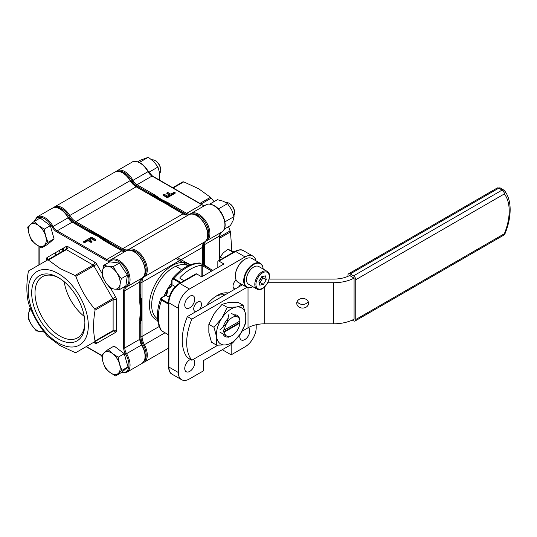 <?xml version="1.0" encoding="UTF-8"?>
<svg xmlns="http://www.w3.org/2000/svg" width="537" height="537" viewBox="0 0 537 537"><rect width="100%" height="100%" fill="white"/><g stroke="black" fill="none" stroke-linecap="round" stroke-linejoin="round"><path stroke-width="0.81" d="M228.178 293.014A27.528 15.888 120 0 0 217.277 295.451A27.528 15.888 120 0 0 206.369 305.607M190.494 359.454A7.075 4.088 120 0 0 189.749 359.824A7.075 4.088 120 0 0 185.124 366.059A7.075 4.088 120 0 0 186.211 371.732A7.075 4.088 120 0 0 189.749 371.382A7.075 4.088 120 0 0 194.374 365.147A7.075 4.088 120 0 0 193.286 359.475A7.075 4.088 120 0 0 193.219 359.434M240.193 334.222A7.075 4.088 120 0 0 241.261 339.948A7.075 4.088 120 0 0 244.798 339.599A7.075 4.088 120 0 0 249.423 333.363A7.075 4.088 120 0 0 248.342 327.691A7.075 4.088 120 0 0 248.269 327.651M189.749 307.815A7.075 4.088 120 0 0 194.374 301.579A7.075 4.088 120 0 0 193.286 295.907A7.075 4.088 120 0 0 189.749 296.256A7.075 4.088 120 0 0 185.124 302.492A7.075 4.088 120 0 0 186.211 308.164A7.075 4.088 120 0 0 189.749 307.815M61.862 251.712A56.62 32.69 60 0 1 62.628 248.55M58.862 253.444A56.62 32.69 60 0 1 59.627 250.282M199.234 309.728A5.504 3.175 120 0 0 200.368 301.807A5.504 3.175 120 0 0 197.616 302.083A5.504 3.175 120 0 0 194.018 306.929A5.504 3.175 120 0 0 194.864 311.346A5.504 3.175 120 0 0 195.998 311.601M238.556 287.026A5.504 3.175 120 0 0 240.489 283.657M227.379 292.887A26.736 15.439 -60 0 1 227.869 293.195M202.986 264.493A0.55 0.45 0.8 0 1 202.664 264.09L202.657 262.922L202.429 264.405L202.543 263.842L209.215 268.131A0.631 0.362 60 0 1 209.504 268.419M142.036 309.352L142.036 298.089L141.479 298.243L141.479 320.737L142.036 320.623L142.036 309.352L141.479 309.674L140.385 298.082L139.828 298.236M202.429 263.217L202.429 247.429A12.586 7.263 60 0 1 204.765 241.838A15.727 9.082 -120 0 0 206.752 229.131A15.727 9.082 -120 0 0 196.569 215.585A15.727 9.082 -120 0 0 189.051 214.619L128.665 249.49A15.727 9.082 60 0 1 136.176 250.45A15.727 9.082 60 0 1 146.359 264.003A15.727 9.082 60 0 1 144.379 276.703L204.765 241.838A0.785 0.644 -124.3 0 0 204.798 241.818C203.436 242.737 202.718 244.503 202.657 247.114L202.543 263.842M99.217 235.193L89.457 229.554L89.082 229.984L108.568 241.227L108.977 240.824L99.217 235.193L98.66 235.515L88.847 231.111L88.471 231.541M159.61 200.321L169.746 205.906L160.167 200.006L149.85 194.689L159.61 200.321L160.167 200.006L167.598 204.651M196.703 273.944L180.016 283.576A1.571 0.906 -120 0 0 179.23 283.496L195.911 273.863A1.571 0.906 60 0 1 196.703 273.944L201.147 276.508L201.147 265.332A40.893 23.608 120 0 0 180.016 277.535L180.016 278.435L180.016 277.535L180.016 278.435L184.003 280.737M201.147 265.332L202.261 265.593L202.261 276.508L223.392 264.311L223.392 263.667L218.942 261.103A1.571 0.906 -120 0 0 218.156 261.022A1.571 0.906 -120 0 0 217.834 261.741L217.834 267.52M211.712 271.051L202.261 265.593M165.665 295.263L166.389 294.108L167.463 289.168L171.209 285.765L171.847 284.556M212.847 270.4L199.596 262.989C190.071 263.237 180.976 268.433 172.317 278.575L174.001 278.555L180.902 282.536M236.112 279.958A5.504 3.175 120 0 0 233.199 284.764A5.504 3.175 120 0 0 234.186 288.644A5.504 3.175 120 0 0 235.32 288.899M256.203 324.724L256.203 327.557A15.727 9.082 120 0 1 245.08 346.821L231.178 354.85L222.278 349.715M160.724 199.683A60.553 34.959 -120 0 0 152.146 195.73L160.724 199.683L169.363 205.691A60.553 34.959 -120 0 0 160.724 199.683L160.167 200.006L153.36 196.408M202.657 263.358L202.805 264.298A60.553 34.959 -120 0 0 202.657 263.358M62.789 251.182A52.693 30.421 60 0 1 64.366 247.544M98.103 235.83A60.553 34.959 60 0 0 89.457 231.856L98.103 235.83L106.749 241.845A60.553 34.959 60 0 0 98.103 235.83L98.66 235.515L108.152 242.261L107.742 242.664M140.922 309.997L140.043 319.468A60.553 34.959 60 0 0 140.043 299.505L140.922 309.997L141.479 309.674L140.385 320.374L139.828 320.488M255.954 260.801A15.727 9.082 120 0 0 252.947 256.149A15.727 9.082 120 0 0 245.08 256.928L189.474 289.034A15.727 9.082 120 0 0 178.351 308.292L178.351 372.51A15.727 9.082 120 0 0 181.607 379.706A15.727 9.082 120 0 0 189.474 378.927L203.375 370.899L203.375 360.629L231.178 344.573L231.178 354.85M223.392 263.667A0.785 0.456 180 0 1 223.392 264.311M202.261 276.508A0.785 0.456 180 0 1 201.147 276.508M168.437 304.123L161.543 300.143A40.893 23.608 120 0 0 161.543 330.725A0.785 0.456 120 0 0 161.644 330.826L168.437 334.705M171.88 284.133A0.785 0.497 5.5 0 0 171.786 284.335L171.806 283.939A0.785 0.456 0 0 0 172.035 284.261L172.015 284.731C171.41 286.677 169.893 288.154 167.463 289.168C167.806 291.779 167.282 293.833 165.893 295.323L162.261 297.451C161.214 298.116 161.134 298.8 162.033 299.505A0.785 0.456 120 0 0 161.543 300.143L160.717 298.666C156.267 311.238 156.307 321.71 160.858 330.087M180.103 282.992L173.699 279.3C172.639 278.871 172.082 279.28 172.035 280.522L172.035 284.261M165.503 295.578A0.785 0.456 -120 0 0 165.107 295.538L165.436 295.33A0.785 0.497 -125.5 0 0 165.309 295.511M162.261 297.451A0.785 0.456 -120 0 0 161.865 297.411L165.107 295.538M172.035 279.878A0.785 0.456 0 0 0 171.806 280.2L171.806 280.2A0.785 0.456 0 0 0 172.035 280.522M141.479 298.243L140.385 298.082M89.082 229.984L88.847 231.111M126.074 250.967A13.371 7.719 60 0 1 122.094 249.678L108.42 241.791L108.568 241.227M111.662 244.677A61.339 35.415 60 0 0 108.42 241.791L108.152 242.261M144.185 361.065A14.942 8.626 -120 0 0 143.413 345.224A13.371 7.719 60 0 1 140.922 336.41L140.922 320.623L141.479 320.737M140.043 323.858A61.339 35.415 60 0 0 140.922 320.623L140.385 320.374M223.278 331.027A11.794 6.813 120 0 0 223.332 332.027L239.918 322.448A11.794 6.813 120 0 0 239.965 321.394A11.794 6.813 120 0 0 239.918 320.394L239.911 321.039L224.446 329.966L223.332 329.973A11.794 6.813 120 0 0 223.278 331.027M220.002 332.215L226.674 336.068A11.008 6.357 -60 0 1 224.446 332.027L223.332 332.027M239.918 322.448L239.911 323.093A11.008 6.357 -60 0 1 237.683 329.711A11.008 6.357 -60 0 1 232.179 335.524A11.008 6.357 -60 0 1 226.674 336.068L228.896 337.35M228.896 314.367L226.674 323.355L220.002 329.772M231.011 313.145L239.905 318.28M224.446 329.966A11.008 6.357 -60 0 1 226.674 323.355A11.008 6.357 -60 0 1 237.683 316.998A11.008 6.357 -60 0 1 239.911 321.039M224.446 332.027L239.911 323.093M296.746 303.264A5.9 4.813 0 0 1 302.646 298.444A5.9 4.813 0 0 1 308.547 303.264A5.9 4.813 0 0 1 302.646 308.077A5.9 4.813 0 0 1 296.746 303.264M354.064 278.112A29.884 17.251 180 0 1 333.739 282.717L333.739 323.811A29.884 17.251 0 0 0 354.078 319.2L354.064 319.206M267.775 282.717L333.739 282.717M350.426 275.092A23.594 13.62 180 0 1 333.739 279.086L269.158 279.086M242.442 284.785L187.386 316.568L191.837 319.132L246.913 287.342M242.039 331.248L248.013 327.798A23.594 13.62 180 0 1 264.694 323.811L333.739 323.811M187.386 316.568A47.189 27.246 120 0 0 187.386 357.662L191.837 360.233L217.841 345.217M191.837 319.132A47.189 27.246 120 0 0 191.837 360.233M308.11 301.445A5.9 4.813 0 0 1 302.646 304.445A5.9 4.813 0 0 1 297.183 301.445M504.599 190.729C508.304 195.683 510.157 202.019 510.15 209.732C510.11 217.364 508.398 225.339 505.022 233.655A3.148 0.591 -157.8 0 1 504.337 233.749C507.499 226.057 509.13 218.478 509.23 211.021C509.13 203.671 507.499 197.978 504.337 193.938A3.148 2.497 -37.7 0 0 504.599 190.729L500.35 188.004A3.148 1.819 -60 0 0 498.772 188.158A3.148 1.819 -120 0 0 497.202 188.004L348.614 273.789A3.148 1.819 -120 0 0 347.963 275.233L347.963 276.327M349.634 275.548L354.078 278.119L354.078 319.213M352.265 320.092L353.521 320.817A3.148 1.819 -120 0 0 355.098 320.978A3.148 1.819 -120 0 0 355.749 319.535L355.749 279.723A3.148 1.819 -120 0 0 353.521 275.87L350.184 273.944A3.148 1.819 -120 0 0 348.614 273.789M224.513 295.135A23.594 13.62 120 0 0 215.8 296.37A23.594 13.62 120 0 1 224.513 295.135M108.038 349.54L101.614 355.091L102.976 361.985L105.346 368.301L109.924 372.416L115.502 375.954L121.926 370.402L119.556 364.093L118.194 357.199L112.616 353.661L108.038 349.54L114.099 346.043L124.255 353.702L118.194 357.199M124.255 353.702L127.987 366.905L121.926 370.402M127.987 366.905L121.563 372.456L115.502 375.954M104.326 352.608A12.586 7.263 60 0 1 112.616 353.661A12.586 7.263 60 0 1 119.556 364.093A12.586 7.263 60 0 1 118.214 373.47A12.586 7.263 -120 0 1 109.924 372.416A12.586 7.263 60 0 1 102.976 361.985A12.586 7.263 60 0 1 104.326 352.608M259.183 282.496A4.719 2.725 120 0 0 261.506 280.153A4.719 2.725 120 0 0 262.593 276.481M258.975 281.207A4.719 2.725 120 0 0 261.284 277.448M259.042 266.681A10.223 5.9 120 0 0 258.807 266.533A10.223 5.9 120 0 0 248.705 272.232A10.223 5.9 120 0 0 248.356 284.1A10.223 5.9 120 0 0 248.584 284.241L256.928 289.06A10.223 5.9 -60 0 1 256.693 288.913A10.223 5.9 -60 0 1 257.048 277.052A10.223 5.9 -60 0 1 267.151 271.353A10.223 5.9 -60 0 1 267.386 271.5M261.774 276.656L258.921 281.294L259.747 285.167L263.419 284.395L266.265 279.757L265.446 275.884L261.774 276.656M259.21 282.65L260.083 282.469L262.929 277.83L262.64 276.474M262.929 277.83L266.265 279.757M260.083 282.469L263.419 284.395M218.908 260.586L220.083 257.042L223.379 252.793L227.957 249.289L234.3 251.893M222.573 258.472L220.083 257.042M227.957 249.289L233.219 252.323M252.914 286.745A13.761 7.948 -60 0 1 246.537 287.147A13.761 7.948 -60 0 1 244.1 277.387A13.761 7.948 -60 0 1 251.457 265.359A13.761 7.948 -60 0 1 260.304 263.311A13.761 7.948 -60 0 1 263.137 269.037A13.371 7.719 -60 0 0 251.793 265.802A13.371 7.719 -60 0 0 244.261 281.482A13.371 7.719 -60 0 0 252.893 286.731M260.304 263.311L251.96 258.492A13.761 7.948 120 0 0 245.08 259.176A13.761 7.948 120 0 0 243.113 260.539A13.761 7.948 120 0 0 235.347 276.031A13.761 7.948 120 0 0 238.2 282.334L246.537 287.147M244.939 259.257A13.371 7.719 120 0 0 244.798 259.337A13.371 7.719 120 0 0 242.892 260.66A13.371 7.719 120 0 0 235.347 275.709A13.371 7.719 120 0 0 235.347 275.87M234.072 314.91A12.19 7.035 -60 0 1 234.286 314.883A12.19 7.035 -60 0 1 237.28 315.4A12.19 7.035 -60 0 1 239.307 317.931M228.292 337.001A12.19 7.035 -60 0 1 228.084 337.035A12.19 7.035 -60 0 1 225.09 336.511A12.19 7.035 -60 0 1 223.063 333.98M225.882 344.895A20.842 12.036 120 0 0 240.442 333.853A20.842 12.036 120 0 0 245.745 314.917A20.842 12.036 120 0 0 236.481 307.016A20.842 12.036 120 0 0 221.929 318.065A20.842 12.036 120 0 0 216.626 337.001A20.842 12.036 120 0 0 225.882 344.895L232.508 343.083L240.442 333.853L245.745 323.099L245.745 314.917L243.107 305.211L236.481 307.016L227.232 307.312L221.929 318.065L213.988 327.295L216.626 337.001L216.626 345.184L225.882 344.895M222.989 327.604A12.19 7.035 -60 0 1 228.507 318.038M243.107 305.211L237.951 302.237L228.702 302.526L222.076 304.331L227.232 307.312M213.988 327.295L208.839 324.321L208.839 332.504L211.477 342.21L216.626 345.184M208.839 324.321L214.142 313.568L222.076 304.331M229.044 203.255L229.601 203.577A7.075 4.088 60 0 1 234.609 212.243L234.609 212.887A7.867 4.538 -120 0 0 229.044 203.255A7.867 4.538 -120 0 0 225.983 202.55M233.837 215.706A7.867 4.538 -120 0 0 234.541 213.82A7.867 4.538 -120 0 0 234.609 212.887M102.198 276.172L105.702 282.482L110.213 288.215L114.502 289.114L119.785 289.436L120.06 284.308L121.342 278.602L116.831 272.87L113.32 266.56L108.038 266.238L103.748 265.338L102.473 271.044L102.198 276.172M113.32 266.56L119.382 263.056L109.81 261.841L103.748 265.338M119.382 263.056L127.403 275.105L121.342 278.602M127.403 275.105L125.846 285.932L119.785 289.436M105.702 282.482A12.586 7.263 60 0 1 102.473 271.044A12.586 7.263 60 0 1 108.038 266.238A12.586 7.263 60 0 1 116.831 272.87A12.586 7.263 -120 0 1 120.06 284.308A12.586 7.263 60 0 1 114.502 289.114A12.586 7.263 60 0 1 105.702 282.482M155.119 160.576L155.676 160.899A7.075 4.088 60 0 1 156.435 161.402A7.075 4.088 60 0 1 160.684 169.564L160.684 170.209A7.867 4.538 -120 0 0 155.965 161.134A7.867 4.538 -120 0 0 155.119 160.576A7.867 4.538 -120 0 0 151.944 159.892M41.577 247.913L48.001 242.362L45.632 236.052L44.269 229.158L38.691 225.621L34.113 221.499L30.401 224.567L27.689 227.05L29.052 233.944L31.421 240.261L35.999 244.375L41.577 247.913L47.639 244.416L54.062 238.864L48.001 242.362M44.269 229.158L50.33 225.661L40.174 218.002L34.113 221.499M50.33 225.661L54.062 238.864M44.289 245.429A12.586 7.263 60 0 1 35.999 244.375A12.586 7.263 60 0 1 29.052 233.944A12.586 7.263 60 0 1 30.401 224.567A12.586 7.263 -120 0 1 38.691 225.621A12.586 7.263 60 0 1 45.632 236.052A12.586 7.263 60 0 1 44.289 245.429M159.623 173.37A7.867 4.538 -120 0 0 160.684 170.209M30.287 307.755L29.824 308.023L28.548 313.729L28.273 318.85L31.777 325.167L36.288 330.899L44.188 332.074M30.468 308.204L29.824 308.023M43.584 331.282A12.586 7.263 60 0 1 40.577 331.799A12.586 7.263 60 0 1 31.777 325.167A12.586 7.263 -120 0 1 28.548 313.729A12.586 7.263 60 0 1 31.005 309.487M224.976 222.15L225.298 221.627L224.775 220.989M225.298 221.627L234.051 216.572L233.031 220.613L230.427 225.574L224.278 229.124M219.036 209.672L218.787 208.692L227.54 203.637L231.595 209.645L234.051 216.572M218.787 208.692L217.988 208.551M209.819 204.08L217.404 199.704L223.271 201.214L227.54 203.637M137.694 161.771L140.379 160.221L148.326 157.294L139.372 162.429M159.214 179.922L159.603 179.7L159.563 172.907L157.938 167.034L149.185 172.088L148.259 171.478M149.118 172.854L149.185 172.088M148.326 157.294L153.924 161.704L157.938 167.034M58.291 338.988A37.624 21.722 60 0 1 31.683 292.9A37.624 21.722 60 0 1 58.291 277.542L58.291 277.542A37.624 21.722 60 0 1 84.893 323.623A37.624 21.722 60 0 1 58.291 338.988M59.137 278.045A35.267 20.359 -120 0 0 42.322 276.756A35.267 20.359 -120 0 0 36.919 305.016A35.267 20.359 -120 0 0 59.956 336.095A35.267 20.359 -120 0 0 77.59 337.84A35.267 20.359 -120 0 0 84.88 322.636M84.228 316.4A35.267 20.359 60 0 1 64.212 281.73M58.291 273.588A42.47 24.521 60 0 1 88.316 325.603A42.47 24.521 60 0 1 58.291 342.935A42.47 24.521 60 0 1 28.26 290.926A42.47 24.521 60 0 1 58.291 273.588M75.059 352.534L60.218 345.68L47.558 336.276C39.322 326.563 33.026 315.655 28.662 303.553L28.34 302.459C26.367 293.303 26.367 283.019 28.34 271.601L28.662 270.883L65.608 249.551A1.571 0.906 -120 0 1 66.393 249.631L48.343 260.056L60.218 268.621L75.059 275.481L75.851 276.307C80.141 288.295 86.444 299.203 94.74 309.03L95.069 310.131C93.096 321.549 93.096 331.832 95.069 340.982L94.74 341.7L75.851 352.614L75.059 352.534M93.888 342.197A1.571 0.906 -120 0 0 93.901 342.19L112.797 331.282A1.571 0.906 -120 0 0 113.119 330.564L113.119 299.706L95.069 310.131M47.558 259.975L48.343 260.056M55.533 255.37A60.553 34.959 60 0 1 55.922 252.417M125.504 251.296A7.867 4.538 60 0 1 121.792 250.792L103.869 240.448A0.785 0.456 120 0 1 104.265 240.408L101.486 238.636A60.553 34.959 -120 0 0 97.546 236.152A60.553 34.959 -120 0 0 94.002 234.28L90.505 232.467A0.785 0.456 -60 0 0 90.115 232.501L72.193 222.157L57.177 230.823L106.776 259.458A7.867 4.538 -120 0 0 110.709 259.848A7.867 4.538 -120 0 0 110.79 259.801M141.741 344.895L141.567 344.969A7.867 4.538 60 0 1 139.815 339.277L139.815 318.582A0.785 0.456 180 0 0 140.043 318.26L140.224 314.326A60.553 34.959 -120 0 0 140.365 310.319A60.553 34.959 -120 0 0 140.184 305.667L140.043 302.378A0.785 0.456 0 0 1 139.815 302.693L139.815 282.006L124.799 290.671L124.799 347.942A7.867 4.538 -120 0 0 126.551 353.635A15.727 9.082 60 0 1 126.806 372.228L141.822 363.562A15.727 9.082 -120 0 0 141.567 344.969L125.618 354.205A8.652 4.994 60 0 1 123.685 347.942L123.685 290.671A8.652 4.994 60 0 1 125.618 286.637A14.942 8.626 -120 0 0 128.209 274.749A14.942 8.626 -120 0 0 118.382 261.365A14.942 8.626 -120 0 0 110.682 260.767A8.652 4.994 60 0 1 106.219 260.425L56.627 231.789A8.652 4.994 60 0 1 52.163 226.983A14.942 8.626 -120 0 0 44.457 218.687A14.942 8.626 -120 0 0 34.408 221.331M139.815 318.582L140.365 310.319L139.815 302.693M95.821 239.65L94.915 240.173L91.371 238.133L88.947 239.536L91.981 241.288L91.068 241.811L88.034 240.059L84.497 242.1L83.691 241.637L91.471 237.139L95.821 239.65L95.821 240.294L94.915 240.818L91.371 238.777L89.504 239.858M91.981 241.288L91.981 241.925L91.068 242.456L88.034 240.704L84.497 242.744L83.691 242.281L83.691 241.637M103.869 240.448L97.546 236.152L90.115 232.501M94.915 240.173L94.915 240.818M91.371 238.133L91.371 238.777M91.068 241.811L91.068 242.456M88.034 240.059L88.034 240.704M84.497 242.1L84.497 242.744M214.088 201.617L210.484 197.294L198.609 188.722L183.761 181.868L182.976 181.788L172.713 187.715L182.976 181.788M231.863 250.799L230.487 231.944L228.547 226.661M149.85 194.689L136.176 186.795A12.586 7.263 60 0 1 130.162 180.62A15.727 9.082 -120 0 0 122.644 172.907A15.727 9.082 -120 0 0 114.784 172.122L54.391 206.993A15.727 9.082 60 0 1 62.258 207.772A15.727 9.082 60 0 1 69.77 215.491L130.457 180.466L136.573 186.755L150.259 194.662A60.553 34.959 60 0 1 154.401 196.032A60.553 34.959 60 0 1 161.275 199.361A60.553 34.959 60 0 1 168.155 203.973A60.553 34.959 60 0 1 172.283 207.376M202.657 259.989A60.553 34.959 60 0 1 203.483 264.822M166.846 192.944L167.759 192.421L170.793 194.172L174.33 192.125L175.136 192.595L175.136 193.239L167.349 197.73L163.006 195.22L163.006 194.582L163.913 194.052L167.45 196.099L169.88 194.696L166.846 192.944L166.846 193.588L169.323 195.018M115.965 171.605L117.006 170.84A15.727 9.082 60 0 1 132.981 180.351A7.867 4.538 -120 0 0 137.036 184.721A0.785 0.456 120 0 0 136.479 185.688L154.401 196.032A0.785 0.456 -60 0 1 154.951 195.065L161.275 199.361L168.712 203.013A0.785 0.456 120 0 0 168.155 203.973L186.077 214.317A8.652 4.994 60 0 0 187.621 214.981M190.407 214.149A0.785 0.644 56.9 0 1 190.689 213.672A15.727 9.082 60 0 1 190.93 213.518A15.727 9.082 60 0 1 206.658 222.6A15.727 9.082 60 0 1 206.658 240.764A15.727 9.082 60 0 1 206.409 240.898A0.785 0.644 -116.9 0 1 206.383 240.912A7.867 4.538 -120 0 0 206.282 240.965A7.867 4.538 -120 0 0 204.651 244.57L204.651 265.5M175.136 192.595L167.349 197.086L167.349 197.73M167.349 197.086L163.006 194.582M157.703 320.596A32.247 18.614 -60 0 1 150.783 295.39A32.247 18.614 -60 0 1 172.229 265.593A32.247 18.614 -60 0 1 189.803 264.996M188.172 265.728A30.669 17.708 120 0 0 173.344 267.52A30.669 17.708 120 0 0 153.448 294.088A30.669 17.708 120 0 0 157.516 318.824M164.1 296.122A30.669 17.708 -60 0 1 167.463 289.168A30.669 17.708 -60 0 1 171.806 282.784M202.657 247.114A0.785 0.456 180 0 1 202.429 247.429L142.036 282.301L142.036 298.089M142.036 320.623L142.036 336.41L159.147 326.53M136.573 186.755A0.785 0.456 120 0 0 136.176 186.795L75.784 221.66L89.457 229.554M108.977 240.824L122.651 248.718L183.043 213.854L169.37 205.96M200.731 263.399A0.785 0.456 120 0 0 200.489 263.264A40.893 23.608 120 0 0 174.001 278.555A0.785 0.456 120 0 0 173.699 279.3M140.043 293.833A61.339 35.415 60 0 1 140.922 298.089L140.922 282.301A13.371 7.719 60 0 1 141.802 278.206M144.185 275.709A14.942 8.626 -120 0 0 143.097 259.304A14.942 8.626 -120 0 0 129.43 250.155M165.034 332.779L144.379 344.707A15.727 9.082 60 0 1 144.044 362.274L168.437 348.191M85.658 229.668A61.339 35.415 60 0 1 88.9 230.521L75.227 222.627A13.371 7.719 60 0 1 68.843 216.069A14.942 8.626 -120 0 0 55.506 207.477M68.843 216.069L69.77 215.491A12.586 7.263 -120 0 0 75.784 221.66A0.785 0.456 120 0 0 75.227 222.627M204.798 241.818C214.86 235.884 199.261 208.859 189.091 214.605A0.785 0.644 -115.7 0 0 189.051 214.619A12.586 7.263 60 0 1 183.043 213.854A0.785 0.456 -60 0 1 183.432 213.813L169.746 205.906M122.094 249.678A0.785 0.456 -60 0 1 122.651 248.718A12.586 7.263 -120 0 0 128.665 249.49A0.785 0.644 64.3 0 0 128.377 250.202M143.614 276.595A0.785 0.644 -124.3 0 0 144.379 276.703A12.586 7.263 -120 0 0 142.036 282.301A0.785 0.456 180 0 1 140.922 282.301M140.922 336.41A0.785 0.456 0 0 0 142.036 336.41A12.586 7.263 -120 0 0 144.379 344.707L143.413 345.224M178.351 308.292L168.893 302.834L168.893 367.046L178.351 372.51M168.437 366.409A1.571 0.906 0 0 0 168.893 367.046A15.727 9.082 120 0 0 172.155 374.249C170.041 373.383 168.806 370.772 168.437 366.409L168.437 302.197A1.571 0.906 0 0 0 168.893 302.834A15.727 9.082 120 0 1 180.016 283.576L189.474 289.034M245.08 256.928L235.629 251.47L218.942 261.103M243.489 250.692A15.727 9.082 120 0 0 235.629 251.47A1.571 0.906 -120 0 0 234.837 251.39C238.858 249.53 241.744 249.296 243.489 250.692L252.947 256.149M171.229 285.731L171.786 284.335A0.785 0.497 5.5 0 0 172.015 284.731L175.284 286.617M166.389 294.108L165.436 295.33A0.785 0.497 -125.5 0 1 165.893 295.323L169.168 297.216M162.033 299.505L168.437 303.204M212.887 270.373L199.596 262.989M168.437 334.746L161.644 330.826A0.785 0.456 120 0 0 161.778 330.859M183.432 213.813C185.721 215.062 187.608 215.324 189.091 214.605A0.785 0.644 -115.7 0 1 189.131 214.585M222.358 293.618A1.571 1.114 -15 0 0 222.607 293.236M264.694 286.865L264.694 323.811M248.013 327.798L248.013 287.691M505.022 233.655L503.686 235.193A3.148 1.819 -120 0 0 504.337 233.749L355.749 319.535M350.184 273.944L498.772 188.158L502.108 190.085A3.148 1.819 -60 0 1 503.686 189.93M353.521 275.87L502.108 190.085A3.148 1.819 -120 0 1 504.337 193.938L355.749 279.723M267.527 272.487A9.438 5.451 120 0 0 258.102 277.428A9.438 5.451 120 0 0 257.666 288.564A9.438 5.451 120 0 0 267.09 283.63A9.438 5.451 120 0 0 267.527 272.487M96.747 343.271A2.356 1.926 -120 0 0 93.901 342.19L112.797 331.282A2.356 1.926 -120 0 1 115.643 332.363L96.747 343.271A3.934 2.269 60 0 1 94.78 343.076L93.572 342.378M95.069 340.982L113.119 330.564A2.356 1.363 180 0 1 116.455 330.564A3.934 2.269 60 0 1 115.643 332.363M94.74 309.03L112.797 298.612L93.901 265.889L75.851 276.307M75.059 275.481L93.116 265.056L66.393 249.631A2.356 1.363 -60 0 0 68.065 246.738L94.78 262.17A3.934 2.269 60 0 1 96.747 264.244L102.211 273.709M116.455 299.706A2.356 1.363 180 0 0 113.119 299.706A1.571 0.906 -120 0 0 112.797 298.612L115.643 296.968A3.934 2.269 60 0 1 116.455 299.706L116.455 330.564M96.747 264.244L93.901 265.889A1.571 0.906 -120 0 0 93.116 265.056A2.356 1.363 -60 0 0 94.78 262.17M110.662 288.349L115.643 296.968M46.39 260.646L46.39 259.257A3.934 2.269 60 0 1 47.202 257.451L66.098 246.543A3.934 2.269 60 0 1 68.065 246.738M86.343 346.553L101.654 355.387M121.617 372.409A14.942 8.626 -120 0 0 125.618 354.205M39.161 246.517L39.161 264.822M141.567 278.334A15.727 9.082 -120 0 0 141.822 278.2A15.727 9.082 -120 0 0 141.822 260.036A15.727 9.082 -120 0 0 126.094 250.954L110.81 259.787A0.785 0.644 56.9 0 0 110.81 259.787A15.727 9.082 60 0 1 111.078 259.626A15.727 9.082 60 0 1 118.939 260.405A15.727 9.082 60 0 1 129.216 274.266A15.727 9.082 60 0 1 126.806 286.865A15.727 9.082 60 0 1 126.551 287.006A0.785 0.644 -116.9 0 1 125.618 286.637M110.709 259.848L110.81 259.787A0.785 0.644 56.9 0 0 110.682 260.767M37.154 216.941A15.727 9.082 60 0 1 45.014 217.727A15.727 9.082 60 0 1 53.123 226.46L68.139 217.787A15.727 9.082 -120 0 0 52.17 208.275L37.154 216.941L33.979 221.606M123.685 347.942A0.785 0.456 180 0 0 124.799 347.942L139.815 339.277A0.785 0.456 180 0 0 140.043 338.954L141.862 344.814C146.44 353.38 146.426 359.629 141.822 363.562M140.043 302.378L140.043 281.683A0.785 0.456 0 0 1 139.815 282.006A7.867 4.538 60 0 1 141.231 278.535M126.51 287.026A7.867 4.538 -120 0 0 126.423 287.073A7.867 4.538 -120 0 0 124.799 290.671A0.785 0.456 180 0 1 123.685 290.671M106.219 260.425A0.785 0.456 120 0 1 106.776 259.458L121.792 250.792A0.785 0.456 -60 0 1 122.188 250.752C122.121 251.068 125.611 251.887 125.725 251.182M90.505 232.467L72.589 222.117A0.785 0.456 -60 0 0 72.193 222.157A7.867 4.538 60 0 1 68.139 217.787L68.421 217.613C63.292 209.363 57.875 206.248 52.17 208.275M52.163 226.983L53.123 226.46A7.867 4.538 -120 0 0 57.177 230.823A0.785 0.456 120 0 0 56.627 231.789M94.384 342.056A2.356 1.363 -60 0 1 94.78 343.076M46.39 259.257A2.356 1.363 180 0 1 47.075 260.103M47.202 257.451A2.356 1.926 -120 0 1 46.739 260.445M66.098 246.543A2.356 1.926 -120 0 1 65.608 249.551M199.892 203.409L210.484 197.294M183.761 181.868L173.169 187.984M211.269 198.126L201.006 204.053M219.895 236.777L230.165 230.85M230.487 231.944L219.895 238.059M136.479 185.688A8.652 4.994 60 0 1 132.021 180.882A14.942 8.626 -120 0 0 118.127 171.323M132.021 180.882L147.997 171.686A15.727 9.082 -120 0 0 139.888 162.953A15.727 9.082 -120 0 0 132.021 162.174L117.006 170.84M168.712 203.013L186.634 213.357L201.643 204.691L152.052 176.055A7.867 4.538 60 0 1 147.997 171.686L148.279 171.511C146.104 167.665 143.439 164.799 140.278 162.912C136.331 161.1 133.579 160.852 132.021 162.174M221.419 232.232A15.727 9.082 -120 0 0 221.674 232.098A15.727 9.082 -120 0 0 224.083 219.492A15.727 9.082 -120 0 0 213.807 205.631A15.727 9.082 -120 0 0 205.946 204.852L190.561 213.746A7.867 4.538 -120 0 0 190.648 213.699M203.543 264.855L203.543 244.57A8.652 4.994 60 0 1 203.738 242.899M206.799 239.556A14.942 8.626 -120 0 0 205.711 223.15A14.942 8.626 -120 0 0 192.051 214.001M205.356 205.194A7.867 4.538 60 0 1 201.643 204.691A0.785 0.456 -60 0 1 202.04 204.651L152.441 176.015A0.785 0.456 -60 0 0 152.052 176.055L137.036 184.721L154.951 195.065M186.077 214.317A0.785 0.456 120 0 1 186.634 213.357A7.867 4.538 -120 0 0 190.561 213.746M219.667 258.062L219.667 235.897A7.867 4.538 60 0 1 221.083 232.434M221.298 232.299C220.761 232.145 220.291 233.239 219.895 235.582A0.785 0.456 180 0 1 219.667 235.897L204.651 244.57A0.785 0.456 180 0 1 203.543 244.57M205.946 204.852C207.49 203.536 210.242 203.778 214.203 205.59C223.634 210.538 229.118 228.42 221.674 232.098L206.383 240.912A0.785 0.644 -116.9 0 1 205.852 240.905M181.674 269.675L175.78 266.271M172.155 374.249L181.607 379.706M218.156 261.022L234.837 251.39M168.437 302.197C169.041 294.236 172.639 288 179.23 283.496M161.865 297.411L160.717 298.666M171.806 283.939L171.806 280.2L172.317 278.575M188.42 265.607L175.908 258.498M177.27 257.713L190.407 264.754M54.391 206.993L53.351 207.759M142.862 362.79L144.044 362.274M166.765 204.147L169.739 205.906M130.457 180.466C125.356 172.894 120.134 170.115 114.784 172.122M153.804 196.643L150.776 194.958M222.781 293.195L222.989 293.987M503.686 235.193L355.098 320.978M497.202 188.004L500.35 188.004M224.748 295.001L221.982 293.403M256.928 289.06C264.15 293.175 273.924 275.468 267.419 271.521L258.807 266.533M126.094 250.954C136.311 244.221 152.763 272.715 141.822 278.2L126.423 287.073M38.932 264.956L38.932 246.376M101.688 355.675L86.115 346.68M121.214 372.658L126.806 372.228M140.043 318.26L140.043 338.954M72.589 222.117L68.421 217.613M140.043 281.683C139.734 281.576 140.768 278.153 141.439 278.401M104.265 240.408L122.188 250.752M93.901 342.19L94.29 341.995M46.712 260.458L47.081 260.217M202.04 204.651C201.979 204.966 205.463 205.785 205.577 205.08M152.441 176.015L148.279 171.511M219.895 257.485L219.895 235.582"/></g></svg>

